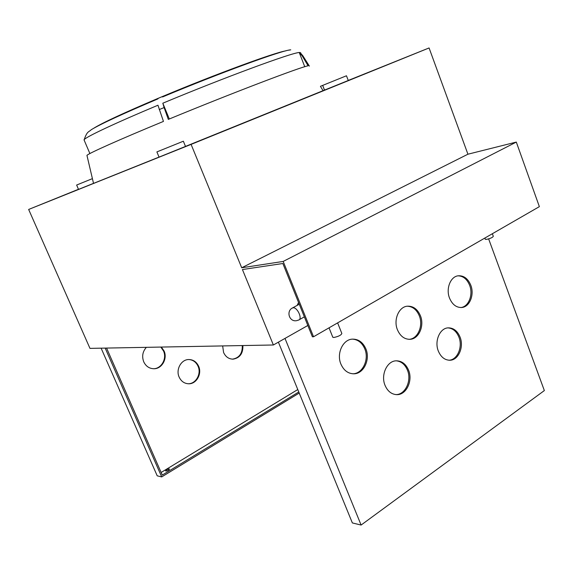 <?xml version="1.0" encoding="UTF-8"?>
<svg xmlns="http://www.w3.org/2000/svg" width="573" height="573" viewBox="0 0 573 573"><rect width="100%" height="100%" fill="white"/><g stroke="black" fill="none" stroke-linecap="round" stroke-linejoin="round"><path stroke-width="0.86" d="M332.741 337.089L333.73 337.504C338.356 336.573 341.064 335.234 341.845 333.486L337.626 322.886M460.792 307.551C468.635 306.87 473.405 294.68 469.631 285.311C467.067 279.144 463.192 275.985 457.992 275.828M470.791 285.211C474.594 294.651 469.724 306.935 461.817 307.493C456.402 307.722 452.305 304.592 449.533 298.118C445.722 288.749 450.457 276.623 458.114 275.806C463.736 275.405 467.962 278.535 470.791 285.211M448.895 360.224C457.347 360.095 462.955 346.959 458.909 337.117C456.516 331.366 452.863 328.286 447.943 327.885M460.062 337.089C464.144 347.002 458.443 360.224 449.927 360.238C444.784 360.166 440.916 357.108 438.331 351.063C434.248 341.229 439.806 328.179 448.05 327.871C453.415 327.77 457.419 330.843 460.062 337.089M409.015 339.331C417.774 338.987 423.461 325.815 419.307 315.845C416.693 309.678 412.675 306.462 407.26 306.204M420.439 315.78C424.6 325.786 418.884 338.994 410.103 339.309C404.474 339.388 400.248 336.208 397.426 329.754C393.271 319.856 398.794 306.834 407.281 306.197C413.154 305.91 417.545 309.105 420.439 315.78M395.728 394.589C405.19 394.976 411.937 380.694 407.453 370.172C405.047 364.485 401.315 361.37 396.265 360.818C401.809 360.883 405.913 364.005 408.578 370.194C413.076 380.744 406.3 395.062 396.817 394.647C391.552 394.382 387.62 391.28 385.035 385.335C380.544 374.885 387.112 360.789 396.272 360.818M352.674 373.775L352.76 373.775C362.573 373.868 369.392 359.565 364.8 348.921C362.15 342.812 358.032 339.545 352.445 339.13M365.889 348.907C370.487 359.572 363.669 373.897 353.842 373.804C348.055 373.675 343.743 370.437 340.899 364.077C336.322 353.548 342.876 339.474 352.338 339.137C358.44 339.015 362.953 342.274 365.889 348.907M161.364 347.059L164.086 351.02C167.667 358.634 161.923 368.847 154.008 368.74C149.345 368.64 145.922 366.333 143.73 361.814C141.739 356.392 142.613 351.564 146.366 347.338M153.227 368.733L153.457 368.726C161.371 368.833 167.108 358.634 163.534 351.027L160.812 347.066M198.645 366.283C202.19 373.883 196.381 384.132 188.624 383.781C184.32 383.559 181.154 381.324 179.127 377.063C175.625 369.585 181.168 359.522 188.682 359.536C193.223 359.586 196.539 361.835 198.645 366.283M187.901 383.745L188.051 383.745C195.801 384.103 201.61 373.861 198.065 366.276C196.131 362.115 193.051 359.865 188.839 359.529M242.888 345.548C243.16 353.398 239.908 357.932 233.132 359.149C228.828 359.099 225.647 356.879 223.592 352.51L222.661 345.927M232.445 359.149L232.523 359.149C239.299 357.932 242.544 353.398 242.272 345.562M169.271 468.936L169.472 469.051C168.942 470.118 167.717 470.784 165.798 471.042L165.604 470.927C166.134 469.86 167.352 469.194 169.271 468.936M485.231 239.156L486.541 239.392C490.545 238.44 492.801 237.408 493.296 236.277L492.357 233.727M93.635 128.309C102.023 123.009 123.596 112.988 158.334 98.248M158.499 98.176L157.725 98.986C122.515 113.905 100.339 124.162 91.193 129.756C88.851 132.191 87.203 130.78 84.231 139.554C86.63 136.618 115.452 123.016 157.955 105.231L163.455 121.404C118.568 139.948 88.557 153.399 86.946 155.362L87.039 155.756M84.245 140.364L84.231 139.554M164.107 107.559L162.811 103.204C224.666 77.369 291.75 52.702 299.249 52.501L302.143 55.832L308.124 65.802C301.061 66.805 232.244 93.005 168.319 119.392L164.107 107.559L159.244 109.579M288.713 50.173L290.747 49.837C283.041 49.944 220.225 72.778 162.553 96.959L163.355 96.142C216.171 74.003 274.596 52.587 285.755 50.868M309.377 66.124L302.845 55.753L299.958 52.437L300.839 53.003M322.671 85.398L346.464 75.772L348.277 80.492L324.504 90.097L322.671 85.398L320.429 86.308L323.05 90.677L185.494 146.409M322.692 85.384L324.504 90.097L323.05 90.677M156.887 151.909L183.36 141.216L185.502 146.423L159.058 157.117L156.887 151.902M307.83 325.485L273.378 344.989L89.968 348.377L28.65 209.453L191.096 144.396L429.077 47.953L467.926 154.209L241.706 267.77L283.191 261.431L313.538 336.759L312.392 336.795L282.847 263.508L242.429 269.546L273.378 344.989M298.569 302.494L297.129 305.409M191.096 144.396L241.706 267.77M159.043 157.081L93.521 183.381M93.514 183.346L78.515 189.391L76.639 185.036L92.411 178.64M78.472 189.283L28.65 209.453M429.077 47.953L348.255 80.442M325.041 89.775L324.447 90.011M299.249 52.501L304.743 66.719M169.314 118.983L162.811 103.204M163.527 96.558L163.355 96.142M161.128 472.467L297.781 389.554M298.777 391.982L162.274 475.089L106.571 348.069M299.213 393.057L161.701 476.915L157.217 475.826L101.113 348.169M105.181 348.098L161.701 476.915M283.191 261.431L516.309 142.075L467.926 154.209M516.309 142.075L539.365 206.645L313.538 336.759M488.633 238.898L544.35 390.571L361.105 525.047L352.359 522.934L278.385 342.153M284.996 338.414L361.105 525.047M292.108 308.167L293.111 307.787C297.373 307.114 302.737 318.917 298.683 320.035L296.313 320.744M163.069 96.278L158.556 98.176M302.845 55.753L302.143 55.832M460.928 307.551L461.817 307.493M449.017 360.231L449.927 360.238M409.05 339.331L410.103 339.309M395.757 394.589L396.817 394.647M352.76 373.775L353.842 373.804M154.008 368.74L153.457 368.726M188.624 383.781L188.051 383.745M233.132 359.149L232.523 359.149M299.156 319.77L304.356 316.869M299.271 304.234L292.581 307.902C286.228 310.738 288.849 321.295 295.775 320.78M158.377 98.234L163.19 96.214M86.946 155.362L93.528 183.403M84.016 139.819L89.882 153.557M485.295 239.335L484.83 238.067M332.827 337.311L329.038 327.828"/></g></svg>
